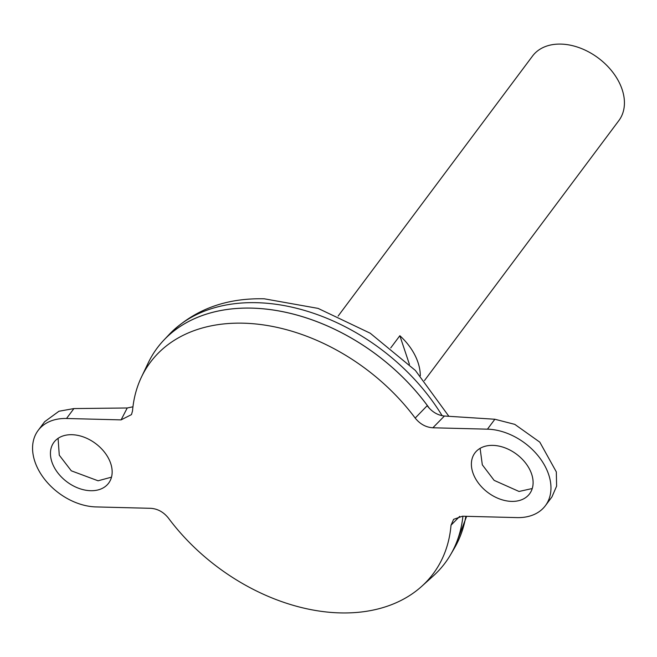 <?xml version="1.0" encoding="UTF-8"?>
<svg xmlns="http://www.w3.org/2000/svg" width="657" height="657" viewBox="0 0 657 657"><rect width="100%" height="100%" fill="white"/><g stroke="black" fill="none" stroke-linecap="round" stroke-linejoin="round"><path stroke-width="0.99" d="M511.622 501.39A34.131 23.923 -143.2 0 0 529.583 493.826A34.131 23.923 -143.2 0 0 525.887 463.431A34.131 23.923 -143.2 0 0 492.881 445.38A34.131 23.923 -143.2 0 0 474.912 452.944A34.131 23.923 -143.2 0 0 478.608 483.338A34.131 23.923 -143.2 0 0 511.622 501.39M532.26 488.521L519.038 491.469L494.121 480.357L482.32 464.836L480.103 448.353M71.925 434.704A34.131 23.923 36.8 0 1 104.931 452.755A34.131 23.923 36.8 0 1 108.635 483.15A34.131 23.923 36.8 0 1 90.666 490.713A34.131 23.923 36.8 0 1 57.66 472.662A34.131 23.923 36.8 0 1 53.956 442.268A34.131 23.923 36.8 0 1 71.925 434.704M58.087 438.342L59.27 455.186L71.301 470.814L98.082 480.793L111.501 477.154M424.455 380.592L618.869 120.576A53.89 37.769 -143.2 0 0 613.03 72.59A53.89 37.769 -143.2 0 0 560.906 44.093A53.89 37.769 -143.2 0 0 532.54 56.034L338.133 316.05M429.399 408.383A179.648 125.898 -143.2 0 0 251.82 308.141A179.648 125.898 -143.2 0 0 163.807 340.17A179.648 125.898 -143.2 0 0 157.269 347.939M459.711 516.386L451.022 525.189L453.617 519.342L462.462 516.221L517.043 517.601A53.89 37.769 -143.2 0 0 545.409 505.66A53.89 37.769 -143.2 0 0 539.569 457.674A53.89 37.769 -143.2 0 0 487.453 429.169L432.873 427.781C425.933 427.329 420.037 424.094 415.183 418.074A176.561 123.738 -143.2 0 0 243.304 323.187A176.561 123.738 -143.2 0 0 141.485 377.011A176.561 123.738 -143.2 0 0 132.525 410.904L131.482 414.6L121.085 419.88L127.236 407.981L73.921 408.572L58.949 411.249L44.651 421.72L38.131 430.442A53.89 37.769 36.8 0 1 66.505 418.493L121.085 419.88M429.514 408.506A179.648 125.898 -143.2 0 0 251.836 308.117A179.648 125.898 -143.2 0 0 148.227 362.902L141.485 377.011M38.131 430.442A53.89 37.769 36.8 0 0 43.97 478.427A53.89 37.769 36.8 0 0 96.094 506.925L150.675 508.313C157.614 508.764 163.511 512 168.364 518.02A176.561 123.738 -143.2 0 0 340.244 612.907A176.561 123.738 -143.2 0 0 421.597 586.446A176.561 123.738 -143.2 0 0 451.022 525.189M415.183 418.074L427.181 405.697C431.887 411.84 437.628 415.281 444.411 416.021L494.869 419.248L514.768 424.356L539.816 442.161L556.323 471.898L556.61 486.131L551.929 496.938L545.409 505.66M421.597 586.446L433.226 575.992A179.648 125.898 -143.2 0 0 462.922 516.23A179.648 125.898 -143.2 0 1 450.62 554.623A179.648 125.898 -143.2 0 1 445.019 563.09M402.059 376.551A179.607 125.873 -143.2 0 0 348.341 336.392M390.751 347.882L399.85 335.719A53.89 37.769 36.8 0 1 420.308 375.804M399.85 335.719L409.442 364.405M127.236 407.981L132.944 406.798M442.153 415.725A178.761 125.282 -143.2 0 0 256.682 302.688A178.761 125.282 -143.2 0 0 169.087 334.577L163.807 340.17M466.634 516.32L454.496 547.979A178.761 125.282 -143.2 0 0 465.829 516.303M73.921 408.572L66.505 418.493M444.411 416.021L432.873 427.781M494.869 419.248L487.453 429.169M169.087 334.577C193.741 309.817 225.466 297.892 264.27 298.795L318.095 308.396L370.228 333.222L415.413 370.482L448.887 416.308M454.496 547.979L450.62 554.623"/></g></svg>
